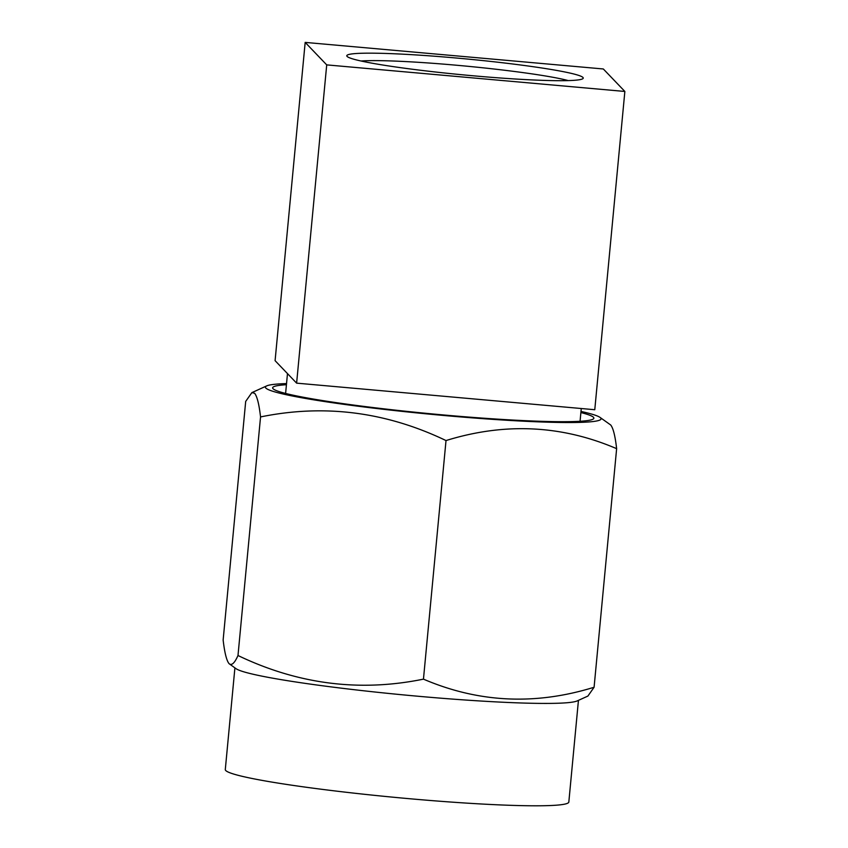 <?xml version="1.0" encoding="UTF-8"?>
<svg xmlns="http://www.w3.org/2000/svg" width="848" height="848" viewBox="0 0 848 848"><rect width="100%" height="100%" fill="white"/><g stroke="black" fill="none" stroke-linecap="round" stroke-linejoin="round"><path stroke-width="1.27" d="M568.277 80.592A112.031 7.621 5.4 0 0 456.351 65.222A112.031 7.621 5.4 0 0 361.025 61.003M473.534 75.822A118.762 8.077 -174.6 0 1 347.012 56.328A118.762 8.077 -174.6 0 1 456.5 58.035A118.762 8.077 -174.6 0 1 582.915 78.631A118.762 8.077 -174.6 0 1 473.534 75.822M234.907 667.874L225.292 769.56A172.536 11.734 5.4 0 0 225.738 770.525A172.536 11.734 5.4 0 0 402.705 798.106A172.536 11.734 5.4 0 0 568.828 802.038L578.442 700.353M229.066 663.666L236.041 668.68A172.536 11.734 5.4 0 0 405.641 695.106A172.536 11.734 5.4 0 0 577.181 700.925L587.918 696.06L594.088 687.251C535.385 705.441 478.516 702.727 423.459 679.142C359.828 692.169 297.998 684.294 237.991 655.515C234.631 663.136 231.652 665.86 229.066 663.666C226.586 660.645 224.614 652.759 223.141 640.007L245.687 401.422L251.867 392.624L254.623 393.271C257.124 396.398 259.096 404.284 260.548 416.93C324.18 403.902 385.999 411.778 446.016 440.557C504.719 422.368 561.588 425.071 616.634 448.666C615.192 436.02 613.221 428.134 610.719 425.007L600.045 417.407A168.582 11.469 5.4 0 0 580.997 411.428M286.539 383.593A168.582 11.469 5.4 0 0 266.717 385.893A168.582 11.469 5.4 0 0 265.848 388.077A168.582 11.469 5.4 0 0 445.338 415.615A168.582 11.469 5.4 0 0 600.649 417.916A168.582 11.469 5.4 0 0 600.045 417.407M286.433 384.716A161.332 10.971 5.4 0 0 272.939 388.596A161.332 10.971 5.4 0 0 273.045 388.713A161.332 10.971 5.4 0 0 433.042 413.994A161.332 10.971 5.4 0 0 593.42 418.891A161.332 10.971 5.4 0 0 593.452 417.269A161.332 10.971 5.4 0 0 580.891 412.552M237.991 655.515L260.548 416.93M423.459 679.142L446.016 440.557M594.088 687.251L616.634 448.666M326.713 64.883L305.174 42.4L275.091 360.665L296.62 383.148L594.777 409.722L624.859 91.457L326.713 64.883L296.62 383.148M305.174 42.4L603.32 68.974L624.859 91.457M580.064 421.276L581.272 408.513M266.717 385.893L251.867 392.624M285.606 393.44L287.483 373.597"/></g></svg>
